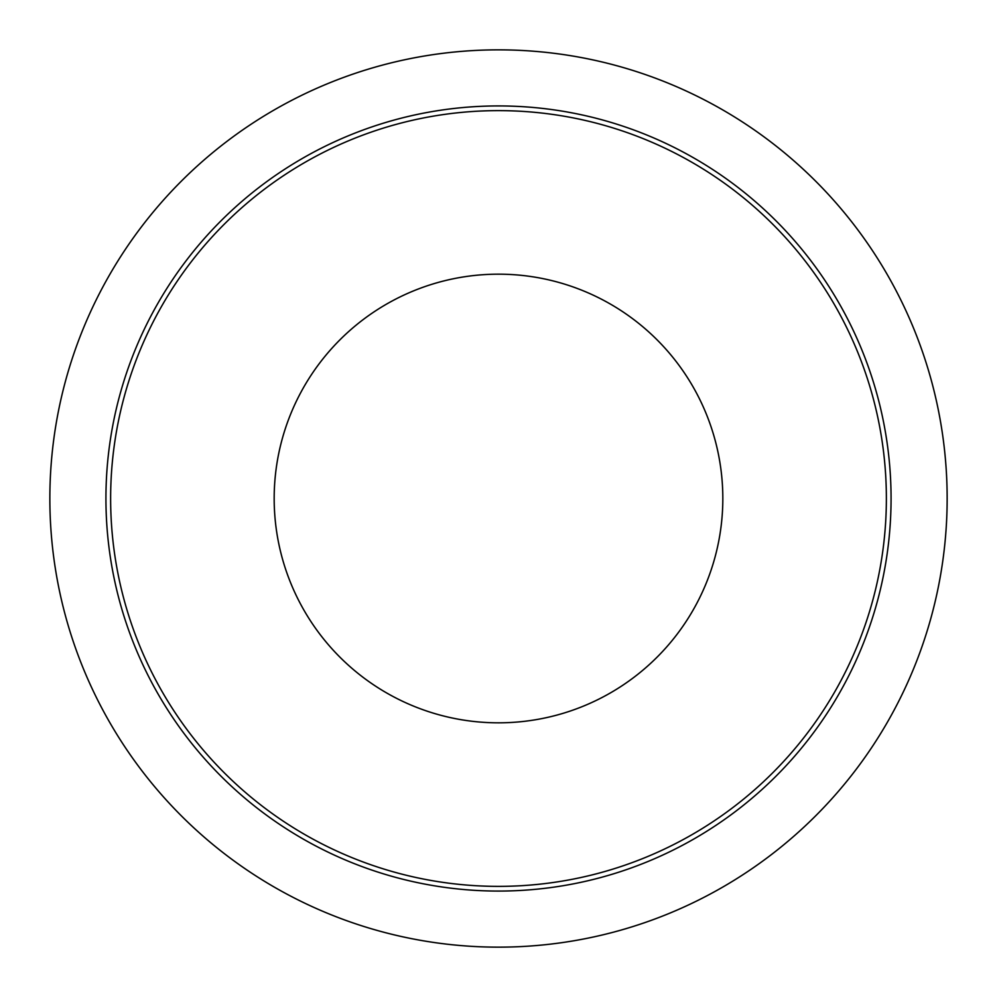 <?xml version="1.0" encoding="UTF-8"?>
<svg xmlns="http://www.w3.org/2000/svg" width="997" height="997" viewBox="0 0 997 997"><rect width="100%" height="100%" fill="white"/><g stroke="black" fill="none" stroke-linecap="round" stroke-linejoin="round"><path stroke-width="1.5" d="M110.63 498.5A387.87 387.87 0 0 0 498.5 886.37A387.87 387.87 0 0 0 886.37 498.5A387.87 387.87 0 0 0 498.5 110.63A387.87 387.87 0 0 0 110.63 498.5M891.069 498.5A392.569 392.569 0 0 1 498.5 891.069A392.569 392.569 0 0 1 105.931 498.5A392.569 392.569 0 0 1 498.5 105.931A392.569 392.569 0 0 1 891.069 498.5M947.15 498.5A448.65 448.65 0 0 1 498.5 947.15A448.65 448.65 0 0 1 49.85 498.5A448.65 448.65 0 0 1 498.5 49.85A448.65 448.65 0 0 1 947.15 498.5M274.175 498.5A224.325 224.325 0 0 1 498.5 274.175A224.325 224.325 0 0 1 722.825 498.5A224.325 224.325 0 0 1 498.5 722.825A224.325 224.325 0 0 1 274.175 498.5"/></g></svg>
